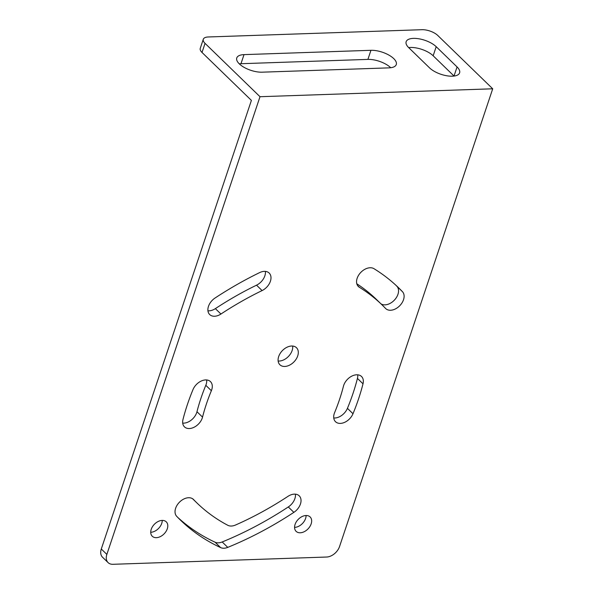 <?xml version="1.0" encoding="UTF-8"?>
<svg xmlns="http://www.w3.org/2000/svg" width="594" height="594" viewBox="0 0 594 594"><rect width="100%" height="100%" fill="white"/><g stroke="black" fill="none" stroke-linecap="round" stroke-linejoin="round"><path stroke-width="0.89" d="M492.708 88.796L339.568 546.487A11.895 8.086 -45.8 0 1 326.626 557.031L112.957 564.3A11.895 8.086 -45.8 0 1 108.093 562.615A11.895 8.086 -45.8 0 1 106.861 554.402L260.001 96.711L492.708 88.796L437.756 35.454A11.895 5.034 -161.5 0 0 421.978 29.7L208.308 36.969A11.895 5.034 -161.5 0 0 203.289 39.271L200.252 48.359A11.895 5.034 18.5 0 0 202.012 52.458L251.396 100.393L101.292 549.005A11.895 8.086 134.2 0 0 102.524 557.209L108.093 562.615M265.377 271.391A11.895 8.086 -45.8 0 1 264.842 275.854A11.895 8.086 -45.8 0 1 256.534 285.172A282.855 192.285 134.2 0 0 215.37 308.628A11.895 8.086 -45.8 0 1 207.937 310.818M395.916 285.261A306.645 208.457 -45.8 0 1 396.866 286.241A11.895 8.086 -45.8 0 1 397.958 294.312A11.895 8.086 -45.8 0 1 380.94 303.809M382.165 304.997A282.855 192.285 -45.8 0 1 385.573 308.427A11.895 8.086 134.2 0 0 385.714 308.576A11.895 8.086 134.2 0 0 395.344 308.962A11.895 8.086 134.2 0 0 403.519 299.71A11.895 8.086 134.2 0 0 402.428 291.647A306.645 208.457 134.2 0 0 398.737 287.927A306.645 208.457 134.2 0 0 373.99 268.696A11.895 8.086 134.2 0 0 357.143 278.304A11.895 8.086 134.2 0 0 358.375 286.516A11.895 8.086 134.2 0 0 359.333 287.266A282.855 192.285 -45.8 0 1 382.165 304.997L376.596 299.591A282.855 192.285 134.2 0 0 356.808 283.784M295.411 494.163A11.895 8.086 -45.8 0 1 294.876 498.626A11.895 8.086 -45.8 0 1 288.298 506.957A306.645 208.457 -45.8 0 1 222.186 541.966A11.895 8.086 -45.8 0 1 215.08 542.211A306.645 208.457 -45.8 0 1 177.665 517.322M206.667 379.96A11.895 8.086 -45.8 0 1 206.133 384.429A11.895 8.086 -45.8 0 1 205.806 385.306A178.438 121.302 134.2 0 0 200.861 398.529A178.438 121.302 134.2 0 0 196.97 411.716A11.895 8.086 -45.8 0 1 196.711 412.592A11.895 8.086 -45.8 0 1 182.7 423.106M357.714 374.821A11.895 8.086 -45.8 0 1 357.44 378.408A202.227 137.474 -45.8 0 1 353.036 393.354A202.227 137.474 -45.8 0 1 347.431 408.338A11.895 8.086 -45.8 0 1 333.754 417.968M162.244 520.411A10.046 6.831 -45.8 0 1 161.739 523.366A10.046 6.831 -45.8 0 1 150.72 532.276M292.679 346.05A11.895 8.086 -45.8 0 1 292.144 350.512A11.895 8.086 -45.8 0 1 278.141 361.026M306.096 515.51A10.046 6.831 -45.8 0 1 305.591 518.473A10.046 6.831 -45.8 0 1 294.579 527.383M239.278 63.84A17.181 7.269 -161.5 0 1 240.978 63.707L367.909 59.393A17.181 7.269 -161.5 0 1 390.696 67.701A17.181 7.269 -161.5 0 1 390.726 67.731M408.665 47.594A17.181 7.269 -161.5 0 1 433.152 55.777L454.024 76.032A17.181 7.269 -161.5 0 1 454.046 76.054M203.289 39.271A11.895 5.034 -161.5 0 0 205.049 43.369L260.001 96.711M244.015 54.626A17.181 7.269 18.5 0 0 236.761 57.952A17.181 7.269 18.5 0 0 239.308 63.87A17.181 7.269 18.5 0 0 262.103 72.178L389.033 67.865A17.181 7.269 18.5 0 0 396.28 64.538A17.181 7.269 18.5 0 0 393.74 58.613A17.181 7.269 18.5 0 0 370.946 50.304L244.015 54.626L240.978 63.707M429.559 67.879A17.181 7.269 18.5 0 0 446.911 75.787A17.181 7.269 18.5 0 0 459.608 72.862A17.181 7.269 18.5 0 0 457.061 66.944L436.196 46.688A17.181 7.269 18.5 0 0 418.844 38.781A17.181 7.269 18.5 0 0 406.148 41.706A17.181 7.269 18.5 0 0 408.694 47.624L429.559 67.879M259.675 272.587A306.645 208.457 134.2 0 0 215.043 298.025A11.895 8.086 134.2 0 0 208.472 306.348A11.895 8.086 134.2 0 0 209.704 314.56A11.895 8.086 134.2 0 0 220.931 314.033A282.855 192.285 -45.8 0 1 262.095 290.57A11.895 8.086 134.2 0 0 270.404 281.259A11.895 8.086 134.2 0 0 269.171 273.047A11.895 8.086 134.2 0 0 259.675 272.587M235.536 525.022A11.895 8.086 -45.8 0 1 227.806 525.289A282.855 192.285 -45.8 0 1 196.978 502.992A282.855 192.285 -45.8 0 1 193.57 499.561A11.895 8.086 134.2 0 0 193.429 499.413A11.895 8.086 134.2 0 0 183.798 499.027A11.895 8.086 134.2 0 0 175.624 508.271A11.895 8.086 134.2 0 0 176.715 516.342A306.645 208.457 134.2 0 0 180.405 520.062A306.645 208.457 134.2 0 0 220.649 547.609A11.895 8.086 134.2 0 0 227.754 547.371A306.645 208.457 134.2 0 0 293.867 512.355A11.895 8.086 134.2 0 0 300.438 504.031A11.895 8.086 134.2 0 0 299.205 495.819A11.895 8.086 134.2 0 0 287.979 496.346A282.855 192.285 -45.8 0 1 235.536 525.022M192.991 389.597A202.227 137.474 134.2 0 0 187.385 404.581A202.227 137.474 134.2 0 0 182.974 419.52A11.895 8.086 134.2 0 0 184.467 426.856A11.895 8.086 134.2 0 0 194.097 427.242A11.895 8.086 134.2 0 0 202.279 417.998A11.895 8.086 134.2 0 0 202.532 417.114A178.438 121.302 -45.8 0 1 206.422 403.927A178.438 121.302 -45.8 0 1 211.367 390.711A11.895 8.086 134.2 0 0 211.702 389.827A11.895 8.086 134.2 0 0 210.469 381.615A11.895 8.086 134.2 0 0 201.269 381.021A11.895 8.086 134.2 0 0 192.991 389.597M352.992 413.736A202.227 137.474 134.2 0 0 358.605 398.752A202.227 137.474 134.2 0 0 363.008 383.813A11.895 8.086 134.2 0 0 361.516 376.477A11.895 8.086 134.2 0 0 351.886 376.084A11.895 8.086 134.2 0 0 343.711 385.335A11.895 8.086 134.2 0 0 343.451 386.219A178.438 121.302 -45.8 0 1 339.56 399.398A178.438 121.302 -45.8 0 1 334.615 412.622A11.895 8.086 134.2 0 0 334.281 413.506A11.895 8.086 134.2 0 0 335.521 421.718A11.895 8.086 134.2 0 0 344.713 422.312A11.895 8.086 134.2 0 0 352.992 413.736L347.431 408.338M151.225 529.313A10.046 6.831 134.2 0 0 152.264 536.248A10.046 6.831 134.2 0 0 160.395 536.582A10.046 6.831 134.2 0 0 167.3 528.771A10.046 6.831 134.2 0 0 166.261 521.836A10.046 6.831 134.2 0 0 158.13 521.502A10.046 6.831 134.2 0 0 151.225 529.313M278.675 356.563A11.895 8.086 134.2 0 0 279.908 364.775A11.895 8.086 134.2 0 0 289.53 365.162A11.895 8.086 134.2 0 0 297.713 355.917A11.895 8.086 134.2 0 0 296.48 347.705A11.895 8.086 134.2 0 0 286.85 347.312A11.895 8.086 134.2 0 0 278.675 356.563M295.077 524.42A10.046 6.831 134.2 0 0 296.124 531.355A10.046 6.831 134.2 0 0 304.254 531.689A10.046 6.831 134.2 0 0 311.159 523.871A10.046 6.831 134.2 0 0 310.113 516.936A10.046 6.831 134.2 0 0 301.99 516.609A10.046 6.831 134.2 0 0 295.077 524.42M101.292 549.005L106.861 554.402M205.049 43.369L202.012 52.458M256.534 285.172L262.095 290.57M215.37 308.628L220.931 314.033M396.866 286.241L402.428 291.647M357.603 285.58L359.333 287.266M220.649 547.609L215.08 542.211M227.754 547.371L222.186 541.966M288.298 506.957L293.867 512.355M205.806 385.306L211.367 390.711M196.97 411.716L202.532 417.114M357.44 378.408L363.008 383.813M367.909 59.393L370.946 50.304M454.024 76.032L457.061 66.944M436.196 46.688L433.152 55.777M196.978 502.992L192.642 498.782"/></g></svg>
